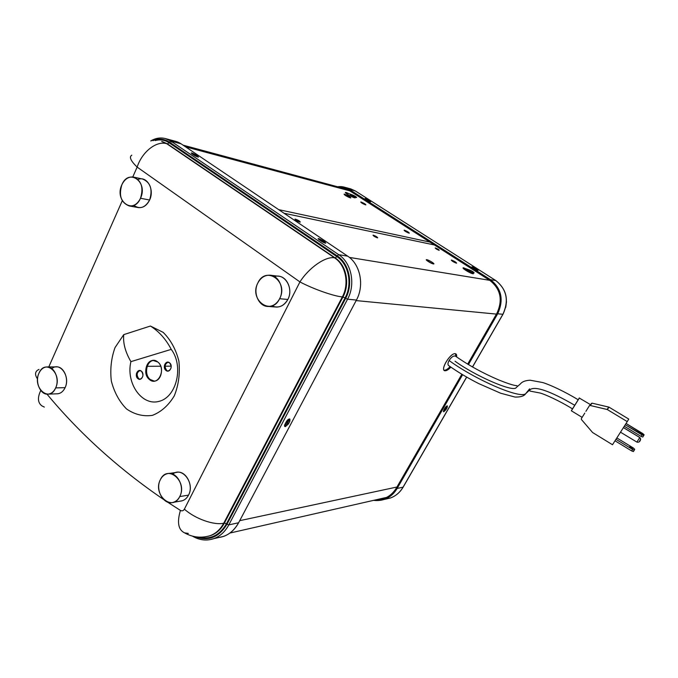 <?xml version="1.0" encoding="UTF-8"?>
<svg xmlns="http://www.w3.org/2000/svg" width="678" height="678" viewBox="0 0 678 678"><rect width="100%" height="100%" fill="white"/><g stroke="black" fill="none" stroke-linecap="round" stroke-linejoin="round"><path stroke-width="1.02" d="M404.266 230.571L404.113 230.181C404.656 231.096 406.283 232.071 408.987 233.122L409.326 233.139C408.783 232.232 407.164 231.257 404.452 230.206L404.266 230.571M444.997 407.902L445.675 406.936L444.997 407.902M396.952 487.024L239.715 520.67L396.952 487.024M356.153 300.591L496.44 314.1L356.153 300.591M287.599 421.835L287.557 420.038L287.599 421.835L286.735 421.148L287.599 421.835L285.175 423.869L287.599 421.835M445.336 370.756C446.844 370.646 448.692 369.459 450.862 367.179C448.692 369.459 446.844 370.646 445.336 370.756L444.565 370.213C446.082 370.112 447.929 368.917 450.099 366.637C447.929 368.917 446.082 370.112 444.565 370.213L445.336 370.756C439.429 371.315 449.717 353.187 455.057 353.679C450.268 353.145 440.336 369.239 444.582 370.603L445.336 370.756M456.582 356.916C456.896 354.84 456.387 353.763 455.057 353.679L455.752 353.823L456.582 356.916M444.065 409.52L445.302 408.122L444.065 409.52M456.336 263.14L456.616 263.14C456.006 262.157 454.328 261.14 451.599 260.089L451.599 260.089C451.472 260.784 453.057 261.801 456.336 263.14C456.447 262.437 454.862 261.42 451.599 260.089L451.311 260.089C451.921 261.081 453.599 262.098 456.336 263.14M350.255 195.247L350.687 194.417L352.001 194.764L351.577 195.595L350.255 195.247L350.687 194.417L346.356 192.552L345.983 193.281L346.356 192.552C342.458 191.442 351.009 196.942 354.475 197.764L355.238 197.849L354.95 197.154L354.611 197.798L354.95 197.154L356.255 197.493C356.73 197.078 355.314 196.171 352.001 194.764L345.56 192.467C346.45 194.001 349.424 195.773 354.475 197.764L354.95 197.154L350.255 195.247M365.476 204.824L365.866 204.866C365.383 204.036 363.806 203.095 361.145 202.044L360.747 202.01C361.23 202.841 362.806 203.773 365.476 204.824C365.925 204.375 364.476 203.451 361.145 202.044C360.688 202.493 362.128 203.417 365.476 204.824M295.464 219.164L295.193 219.706L295.464 219.164C294.727 219.689 296.167 220.655 299.786 222.07L300.252 222.096C299.956 221.181 298.362 220.206 295.464 219.164L294.981 219.138C295.277 220.053 296.879 221.036 299.786 222.07C300.498 221.545 299.057 220.57 295.464 219.164M463.735 267.886L463.388 268.513L463.735 267.886C460.311 267.157 469.947 273.353 472.88 273.751L472.786 272.717L473.914 272.912C473.947 272.175 472.354 271.149 469.117 269.844L463.227 267.878C461.701 268.149 470.388 273.446 472.88 273.751L473.371 273.759L472.786 272.717L474.168 272.912C473.524 271.903 471.846 270.878 469.117 269.844L468.642 270.7L472.761 272.759L467.498 270.505L467.981 269.641L463.735 267.886M463.769 268.878L467.498 270.505L463.769 268.878M435.437 247.987L435.437 247.987C435.293 248.487 436.53 249.284 439.141 250.351L435.2 247.97L439.141 250.351C439.276 249.843 438.047 249.055 435.437 247.987M286.913 420.758L286.15 422.013L286.913 420.758M349.373 257.411L489.652 280.302L349.373 257.411M147.219 366.306L160.737 366.23L147.219 366.306M165.093 366.205L171.203 366.162L165.093 366.205M472.295 273.581L472.786 272.717L472.346 273.624M429.894 242.08L278.726 209.655L429.894 242.08M426.835 259.699L426.555 260.216L426.835 259.699C424.191 259.14 431.047 263.598 433.352 263.928L433.767 263.937C433.005 262.555 430.7 261.14 426.835 259.699L426.411 259.691C427.174 261.081 429.488 262.488 433.352 263.928C435.946 264.454 429.14 260.038 426.835 259.699M427.42 260.954L432.259 263.598L427.42 260.954M349.84 190.865L185.56 146.829L349.84 190.865M284.065 213.256L434.437 244.978L284.065 213.256M377.349 237.817C377.714 237.292 376.383 236.419 373.358 235.198C372.976 235.724 374.307 236.597 377.349 237.817L377.671 237.825C377.273 237.003 375.832 236.122 373.358 235.198L373.027 235.181C373.425 236.012 374.866 236.893 377.349 237.817M408.987 233.122C409.275 232.554 407.766 231.579 404.452 230.206C404.156 230.774 405.664 231.74 408.987 233.122M350.272 197.84C350.924 197.29 349.051 196.086 344.644 194.222C343.966 194.764 345.839 195.967 350.272 197.84L350.806 197.891C350.204 196.823 348.153 195.603 344.644 194.222L344.39 194.73L344.644 194.222L344.093 194.162C344.704 195.23 346.763 196.459 350.272 197.84M348.984 197.374L345.492 195.527L348.984 197.374M455.811 356.365L455.497 353.73L455.811 356.365M352.001 194.764L351.577 195.595L356.653 197.535C356.187 196.73 354.628 195.806 352.001 194.764M467.498 270.505L467.981 269.641L469.117 269.844L468.642 270.7L467.498 270.505M150.719 140.956C155.457 138.134 160.313 137.329 165.288 138.541L175.636 141.346L181.153 143.855L170.839 141.066L165.288 138.541C160.483 137.363 155.762 138.151 151.126 140.888M322.482 240.402L318.084 238.554L321.38 241.326C325.432 243.504 326.55 243.707 324.745 241.927L322.482 240.402C318.448 238.232 317.329 238.029 319.109 239.783L325.779 243.173L324.745 241.927L324.287 242.843L324.745 241.927L322.482 240.402L321.914 241.512L322.482 240.402M320.169 240.504L321.914 241.512L320.169 240.504M188.331 533.417L184.594 532.874C178.28 529.865 176.882 522.382 180.424 510.407C176.882 522.382 178.28 529.865 184.594 532.874C192.637 537.391 201.129 538.332 210.061 535.696L210.765 535.535C216.519 533.433 221.07 529.264 224.418 523.052L223.732 523.196C220.375 529.416 215.824 533.586 210.061 535.696C215.824 533.586 220.375 529.416 223.732 523.196C214.172 525.535 195.018 518.78 184.382 509.153C183.374 510.831 182.051 511.246 180.424 510.407L167.364 502.008L180.424 510.407C182.051 511.246 183.374 510.831 184.382 509.153C195.018 518.78 214.172 525.535 223.732 523.196L342.331 296.922C333.805 296.227 313.16 288.964 299.939 281.921L184.382 509.153L299.939 281.921C308.88 267.7 325.745 256.03 334.568 257.835C325.855 256.021 308.982 267.564 299.939 281.921C313.016 288.896 333.686 296.201 342.331 296.922C349.526 283.845 345.755 265.022 334.568 257.835L166.686 143.685L335.203 257.937C346.382 265.115 350.145 283.921 342.958 296.981L342.331 296.922C349.526 283.845 345.755 265.022 334.568 257.835L166.686 143.685C156.423 140.549 142.058 151.821 137.142 167.102L299.939 281.921L137.142 167.102L132.778 176.966L137.142 167.102C130.693 160.881 128.913 156.906 131.82 155.186C128.896 156.864 130.659 160.839 137.142 167.102C142.117 151.677 156.542 140.549 166.686 143.685L162.44 141.626L167.415 143.88L335.203 257.937C346.382 265.115 350.145 283.921 342.958 296.981L224.418 523.052L223.732 523.196L342.331 296.922L342.958 296.981L224.418 523.052L226.46 523.78L345.068 297.93C352.687 284.107 348.695 264.183 336.856 256.589L169.059 142.753C164.746 139.922 160.127 139.202 155.22 140.592C160.127 139.202 164.746 139.922 169.059 142.753L167.415 143.88L169.059 142.753L336.856 256.589L335.203 257.937L336.856 256.589C348.695 264.183 352.687 284.107 345.068 297.93L342.958 296.981L345.068 297.93L226.46 523.78L224.418 523.052C221.07 529.264 216.519 533.433 210.765 535.535L208.002 536.306M165.288 138.541L170.839 141.066L338.703 254.674L337.22 255.886C349.382 263.674 353.492 284.141 345.653 298.337C353.492 284.141 349.382 263.674 337.22 255.886L338.703 254.674L170.839 141.066L181.153 143.855L347.67 256.148L338.703 254.674C351.475 262.835 355.789 284.311 347.56 299.193L345.653 298.337L226.969 524.221C219.045 537.307 208.561 541.493 195.518 536.79C208.561 541.493 219.045 537.307 226.969 524.221L228.817 524.882C225.121 531.705 220.121 536.298 213.807 538.646L209.824 539.688L213.807 538.646C220.121 536.298 225.121 531.705 228.817 524.882L226.969 524.221L345.653 298.337L347.56 299.193C355.789 284.311 351.475 262.835 338.703 254.674L347.67 256.148C360.315 264.208 364.586 285.387 356.433 300.057L347.56 299.193L228.817 524.882L347.56 299.193L356.433 300.057L238.605 522.763L228.817 524.882L238.605 522.763C234.944 529.51 229.969 534.044 223.706 536.366L218.384 537.595M168.22 371.061L165.941 370.4L168.025 371.086C171.576 369.315 172.085 366.561 169.576 362.832L167.525 362.154C163.957 363.891 163.423 366.645 165.941 370.4L168.22 371.061M286.336 421.665L284.98 424.233C284.268 425.784 284.396 426.581 285.362 426.64L288.447 423.928L289.794 421.369C290.387 418.165 289.235 418.267 286.336 421.665L284.98 424.233L284.921 426.581L285.362 426.64L288.447 423.928L287.574 423.241L289.379 418.953L287.574 423.241L284.523 425.954L287.574 423.241L288.447 423.928L289.794 421.369L288.93 420.682L289.794 421.369L289.853 419.012C288.709 418.86 287.531 419.741 286.336 421.665M197.722 156.177L195.747 154.847L195.578 156.126L193.654 154.991L195.256 155.915L195.747 154.847C191.967 152.813 190.713 152.482 191.993 153.864L193.967 155.203C197.764 157.254 199.018 157.576 197.722 156.177L191.247 152.948L193.967 155.203L198.468 157.101L197.722 156.177L197.391 156.898L197.722 156.177M46.994 394.138C79.851 433.7 118.701 468.803 163.542 499.449C118.701 468.803 79.851 433.7 46.994 394.138M41.934 405.919C37.731 402.766 37.341 397.622 40.773 390.477C37.341 397.622 37.731 402.766 41.934 405.919L44.324 407.08M130.905 361.645C125.277 351.907 122.888 342.907 123.743 334.635L150.423 326.033C158.999 331.44 165.941 339.22 171.237 349.373L130.905 361.645C125.277 351.907 122.888 342.907 123.743 334.635L115.023 347.585C111.209 358.238 109.98 369.417 111.345 381.095C114.26 392.316 119.32 401.596 126.523 408.944C134.634 414.529 143.27 416.665 152.423 415.36C161.271 411.877 168.576 405.351 174.331 395.774C178.636 384.918 180.153 373.366 178.89 361.128C175.916 349.39 170.678 339.805 163.169 332.364L150.423 326.033L123.743 334.635L115.023 347.585C111.209 358.238 109.98 369.417 111.345 381.095C114.26 392.316 119.32 401.596 126.523 408.944C134.634 414.529 143.27 416.665 152.423 415.36C161.271 411.877 168.576 405.351 174.331 395.774C178.636 384.918 180.153 373.366 178.89 361.128C175.916 349.39 170.678 339.805 163.169 332.364L150.423 326.033C158.999 331.44 165.941 339.22 171.237 349.373C184.001 366.145 176.661 397.088 159.177 401.325C141.914 406.385 125.71 383.155 130.905 361.645C125.71 383.155 141.914 406.385 159.177 401.325C176.661 397.088 184.001 366.145 171.237 349.373L130.905 361.645M122.277 200.722L48.782 366.942L122.277 200.722M37.561 379.061C34.976 375.273 34.909 372.375 37.366 370.341C34.909 372.375 34.976 375.273 37.561 379.061M137.88 378.604L138.676 378.587C136.286 375.078 136.719 372.392 139.956 370.527C136.719 372.392 136.286 375.078 138.676 378.587L139.931 379.282C143.329 377.536 143.812 374.832 141.388 371.18L139.38 370.51C135.956 372.222 135.456 374.926 137.88 378.604C134.142 375.756 137.795 367.985 141.388 371.18C145.151 374.027 141.456 381.824 137.88 378.604M56.757 393.825C60.342 393.791 63.122 391.731 65.113 387.638C70.656 376.57 59.944 361.399 51.842 368.612M133.778 205.349C139.88 209.578 145.16 207.807 149.609 200.027C154.847 189.433 146.889 175.492 138.007 179.492M271.81 305.888C278.319 308.532 283.667 306.388 287.845 299.456C294.006 288.421 284.836 272.929 274.446 276.582M180.221 501.135C183.78 500.813 186.56 498.805 188.535 495.11C195.196 483.338 182.077 466.117 172.737 474.117M170.839 141.066L169.356 142.083C164.178 138.744 158.703 138.27 152.94 140.677C158.703 138.27 164.178 138.744 169.356 142.083L170.839 141.066M168.119 362.171C164.712 364.052 164.246 366.79 166.72 370.391C164.246 366.79 164.712 364.052 168.119 362.171M150.236 379.494L154.279 381.104L150.236 379.494C143.753 374.697 146.456 360.526 153.898 360.45L153.94 360.45C146.473 360.476 143.736 374.68 150.236 379.494L149.448 379.511L150.236 379.494M170.483 140.829C174.288 140.651 177.848 141.66 181.153 143.855L347.67 256.148C360.315 264.208 364.586 285.387 356.433 300.057L238.605 522.763C233.156 532.416 225.621 537.408 216.019 537.722M172.22 141.999L171.237 141.973M157.779 362.01L153.109 360.45C145.66 360.526 142.956 374.705 149.448 379.511C140.617 372.849 149.236 354.569 157.779 362.01C166.754 368.713 157.898 387.113 149.448 379.511L154.347 381.104C161.695 380.841 164.254 366.713 157.779 362.01M337.22 255.886L169.356 142.083L337.22 255.886M323.126 242.334L321.914 241.512L323.126 242.334M198.493 537.12C210.239 539.934 219.562 535.493 226.46 523.78C219.562 535.493 210.239 539.934 198.493 537.12M161.737 141.439L166.686 143.685L161.669 141.422M165.941 370.4C162.076 367.527 165.864 359.603 169.576 362.832C173.466 365.713 169.636 373.663 165.941 370.4M39.01 369.383L37.366 370.341M475.066 268.208L471.981 266.818L473.066 267.844L478.041 270.437L475.066 268.208L474.685 268.878L475.066 268.208C471.981 266.539 471.312 266.42 473.066 267.844L474.956 269.047C478.049 270.717 478.71 270.836 476.948 269.412L476.626 269.98L476.948 269.412L475.066 268.208M350.772 188.899L355.408 191.001M403.207 486.931L466.617 377.104L403.071 487.168C399.918 492.491 395.655 496.118 390.274 498.042L385.706 499.101L390.274 498.042C395.655 496.118 399.918 492.491 403.071 487.168L403.215 487.041M502.957 314.168L502.89 314.287C509.136 300.6 506.763 289.353 495.771 280.548L495.889 280.616M490.025 280.539L348.534 190.026L343.907 188.001L340.331 187.509L348.534 190.026L490.025 280.539C500.652 289.082 502.957 299.99 496.915 313.278C502.957 299.99 500.652 289.082 490.025 280.539M365.722 199.273L367.417 200.357C370.366 201.942 371.129 202.146 369.705 200.951L365.722 199.273L370.561 201.773L368.01 199.866L367.679 200.518L368.01 199.866C365.078 198.281 364.315 198.086 365.722 199.273M396.444 487.906L461.811 374.29L396.444 487.906C391.596 495.754 384.926 499.686 376.426 499.711L383.926 498.559C389.189 496.677 393.359 493.126 396.444 487.906M467.659 364.128L496.915 313.278L467.659 364.128M445.166 409.224L446.81 405.961L446.319 407.232L447.048 407.758C447.836 405.249 447.141 405.308 444.971 407.936L443.827 409.927L443.717 411.826L445.895 409.741L447.361 405.876L444.971 407.936L443.827 409.927L443.717 411.826L445.895 409.741L447.048 407.758L446.319 407.232L445.166 409.224L445.895 409.741L445.166 409.224L443.327 411.19L445.166 409.224M369.451 201.442L369.705 200.951L369.451 201.442M355.323 190.933L495.821 280.565L355.264 190.908L495.771 280.548L490.508 279.683L348.95 189.204C345.441 187.009 341.644 186.196 337.576 186.764L344.161 187.111L348.95 189.204L355.264 190.908L348.95 189.204L490.508 279.683L495.771 280.548C506.763 289.353 509.136 300.6 502.89 314.287L472.481 366.951L502.991 314.245M403.071 487.168L397.139 488.448L462.591 374.756L397.139 488.448L403.071 487.168M468.439 364.594L497.686 313.787L502.89 314.287L497.686 313.787C503.983 299.947 501.593 288.574 490.508 279.683C501.593 288.574 503.983 299.947 497.686 313.787L468.439 364.594M384.706 498.271L382.502 498.33L384.706 498.271M346.704 189.221L347.17 189.238L346.704 189.221M373.561 500.364L384.248 499.432C389.664 497.483 393.96 493.821 397.139 488.448C391.376 497.567 383.519 501.534 373.561 500.364M385.29 498.033L383.307 498.144L385.29 498.033M347.568 189.459L183.094 145.168M55.655 387.918C62.664 373.392 44.943 358.145 38.934 373.264C32.061 387.511 49.401 402.969 55.655 387.918C59.944 379.18 54.181 365.942 46.604 366.959C43.282 367.323 40.722 369.425 38.934 373.264C34.671 382.087 40.57 395.367 48.265 394.121C51.443 393.672 53.909 391.604 55.655 387.918L65.113 387.638L55.655 387.918M47.519 366.951L56.096 366.9C63.647 365.891 69.385 379.002 65.113 387.638C63.368 391.299 60.91 393.342 57.749 393.782L48.265 394.121M133.863 177.153L142.634 179.051C150.533 182.382 152.855 189.374 149.609 200.027L140.499 198.264C143.761 187.501 141.422 180.433 133.481 177.068C128.532 176.5 124.65 179.077 121.845 184.797C118.625 195.747 121.082 202.798 129.235 205.951C133.998 206.349 137.753 203.79 140.499 198.264L149.609 200.027C146.872 205.485 143.134 208.01 138.405 207.612L129.235 205.951M270.98 275.319L278.09 276.175C287.226 276.31 293.032 290.04 287.845 299.456L279.624 298.727C284.845 289.201 278.997 275.31 269.802 275.183C264.666 275.115 260.683 277.726 257.843 282.997C252.597 292.743 258.818 306.803 268.31 306.456C273.132 306.295 276.904 303.719 279.624 298.727L287.845 299.456C285.141 304.388 281.395 306.931 276.607 307.083L268.31 306.456M169.042 473.456L176.136 472.481C185.441 469.574 194.103 485.236 188.535 495.11L179.729 496.593C185.331 486.609 176.611 470.769 167.254 473.702C164.296 474.49 162.008 476.473 160.381 479.643C154.804 489.745 163.762 505.686 173.271 502.347C176.017 501.5 178.17 499.584 179.729 496.593L188.535 495.11C186.992 498.067 184.848 499.966 182.111 500.805L173.271 502.347M455.684 356.272C453.777 355.391 451.582 356.798 449.082 360.51C475.337 379.748 520.636 399.384 525.772 393.579L530.043 389.621C535.332 385.875 550.155 391.036 574.503 405.13C550.155 391.036 535.332 385.875 530.043 389.621L525.772 393.579C520.636 399.384 475.337 379.748 449.082 360.51C447.751 363.044 447.624 364.747 448.692 365.611M455.447 356.094C453.48 355.577 451.362 357.052 449.082 360.51M455.048 361.213C474.617 375.604 513.746 392.893 516.28 387.519L520.433 383.884C522.145 381.68 525.382 380.46 530.162 380.214L542.68 382.536C550.163 384.757 565.325 391.901 578.029 399.689M579.41 397.935L571.461 410.665M584.783 413.114L581.343 418.64L581.419 419.496L592.58 432.513L612.497 444.734L627.252 421.606L612.497 444.734L592.58 432.513L581.419 419.496L581.343 418.64L584.783 413.114M582.139 417.36L571.325 410.775L579.266 398.02L590.385 404.58M589.343 405.791L585.885 411.351L589.343 405.791L592.114 403.173L609.056 407.181L607.302 409.546L627.252 421.606L628.752 419.072L627.252 421.606L607.302 409.546L590.148 405.469L589.343 405.791M628.752 419.072L609.056 407.181L628.752 419.072M591.318 403.486L592.114 403.173L608.836 407.088L607.073 409.453L590.148 405.469L592.114 403.173L591.318 403.486M609.056 407.181L607.073 409.453L609.056 407.181M644.092 434.776L643.736 435.522L644.092 434.776L642.676 433.505L626.065 423.462L644.092 434.776M642.778 437.013L641.049 436.378L642.007 434.895L625.243 424.75L643.736 435.522L642.752 437.039L641.049 436.378L624.294 426.233L641.049 436.378L642.007 434.895L643.736 435.522M639.778 437.539L623.413 427.623L639.795 437.556L636.862 442.132L639.82 437.505L623.438 427.581M639.049 432.25L642.1 434.098L639.049 432.25M631.65 450.929L632.599 449.463L615.955 439.31L632.599 449.463L634.337 450.073L634.727 449.277L633.328 447.98L616.836 437.929L633.328 447.98L634.727 449.277L634.337 450.073L633.388 451.54L631.65 450.929L615.014 440.785L631.65 450.929L632.599 449.463L634.311 450.107L633.354 451.573L631.65 450.929M629.692 446.768L632.727 448.624L629.692 446.768M640.396 439.954L640.668 438.937L639.795 437.556L640.668 438.937L639.354 441.581M636.879 442.081L620.497 432.191M140.499 198.264C148.389 181.848 128.608 167.873 121.845 184.797C114.124 200.883 133.456 215.146 140.499 198.264M179.729 496.593C187.942 481.541 167.415 463.888 160.381 479.643C152.347 494.389 172.39 512.263 179.729 496.593M279.624 298.727C288.947 281.539 265.827 265.208 257.843 282.997C248.733 299.803 271.276 316.448 279.624 298.727M386.714 497.372L229.91 533.052M223.706 536.366L213.807 538.646C206.561 541.069 199.434 540.239 192.442 536.137M140.177 370.502L139.38 370.51M153.898 360.45L153.109 360.45M384.248 499.432L390.274 498.042C395.698 496.101 399.995 492.457 403.173 487.118L466.676 377.137M495.821 280.565C506.839 289.379 509.22 300.617 502.974 314.287L472.541 366.984M506.508 301.642L505.746 307.388M344.509 187.204L350.509 188.831M517.009 385.723C516.483 385.401 515.221 386.579 498.923 380.027C482.821 373.154 468.312 365.171 455.404 356.069M448.734 365.637C457.972 372.171 467.998 378.163 478.812 383.629L500.686 393.232L515.026 397.054C520.653 397.198 524.23 396.045 525.772 393.579L529.586 388.884L529.993 391.079L540.027 393.011C544.044 393.935 559.265 400.639 572.308 408.775M642.752 437.039L643.71 435.556M636.862 442.132C639.04 442.573 640.303 441.505 640.668 438.937L639.82 437.505"/></g></svg>
